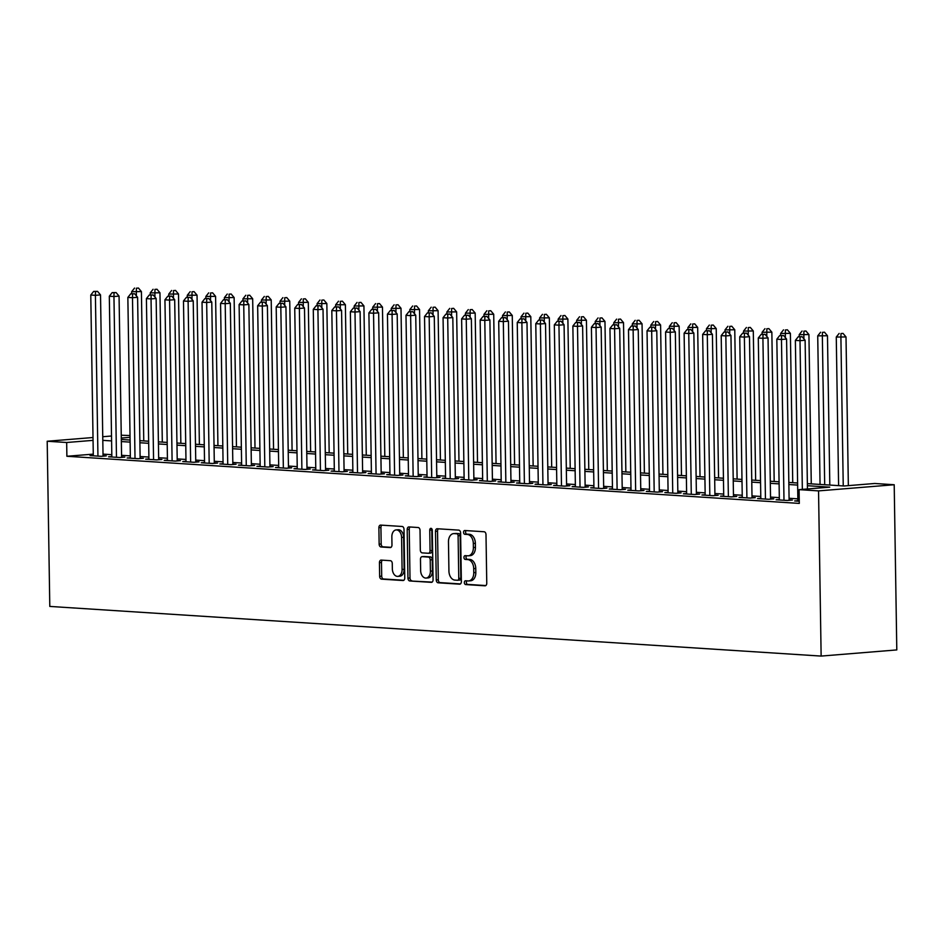 <?xml version="1.0" encoding="UTF-8"?>
<svg xmlns="http://www.w3.org/2000/svg" width="944" height="944" viewBox="0 0 944 944"><rect width="100%" height="100%" fill="white"/><g stroke="black" fill="none" stroke-linecap="round" stroke-linejoin="round"><path stroke-width="1.42" d="M464.342 582.59A1.9 1.274 -94.7 0 0 465.64 584.56L484.98 585.811A2.714 1.817 -94.7 0 0 485.157 585.799A2.714 1.817 -94.7 0 0 486.762 583.215L485.995 534.575A2.714 1.817 -94.7 0 0 484.13 531.755L464.79 530.516A1.9 1.274 -94.7 0 0 464.672 530.516A1.9 1.274 -94.7 0 0 463.551 532.322A1.9 1.274 -94.7 0 0 464.849 534.304L467.363 534.457A8.673 5.806 -94.7 0 1 473.322 543.484L473.381 547.532A8.673 5.806 -94.7 0 1 468.259 555.804A8.673 5.806 -94.7 0 1 467.693 555.804L465.191 555.65A1.9 1.274 -94.7 0 0 465.062 555.65A1.9 1.274 -94.7 0 0 463.941 557.456A1.9 1.274 -94.7 0 0 465.25 559.426L467.752 559.591A8.673 5.806 -94.7 0 1 473.711 568.618L473.77 572.666A8.673 5.806 -94.7 0 1 468.661 580.938A8.673 5.806 -94.7 0 1 468.082 580.938L465.581 580.772A1.9 1.274 -94.7 0 0 465.463 580.784A1.9 1.274 -94.7 0 0 464.342 582.59M466.95 580.867A1.9 1.274 -94.7 0 0 466.383 582.424A1.9 1.274 -94.7 0 0 467.693 584.395L485.806 585.563M466.159 530.599A1.9 1.274 -94.7 0 0 465.593 532.156A1.9 1.274 -94.7 0 0 466.902 534.127L469.404 534.292L467.363 534.457M466.548 555.733A1.9 1.274 -94.7 0 0 465.994 557.29A1.9 1.274 -94.7 0 0 467.292 559.261L469.793 559.426L467.752 559.591M381.211 560.099A2.714 1.817 -94.7 0 0 381.034 560.099A2.714 1.817 -94.7 0 0 379.441 562.683L379.653 576.324A2.714 1.817 -94.7 0 0 381.518 579.144L402.994 580.525A2.714 1.817 -94.7 0 0 403.171 580.525A2.714 1.817 -94.7 0 0 404.764 577.94L404.008 529.301A2.714 1.817 -94.7 0 0 402.144 526.481L380.668 525.1A2.714 1.817 -94.7 0 0 380.491 525.1A2.714 1.817 -94.7 0 0 378.886 527.684L379.146 544.169A2.714 1.817 -94.7 0 0 381.01 546.989L390.202 547.579A2.714 1.817 -94.7 0 0 390.379 547.579A2.714 1.817 -94.7 0 0 391.972 544.995L391.854 536.817A7.245 4.85 -94.7 0 1 396.126 529.914A7.245 4.85 -94.7 0 1 401.589 537.443L402.085 569.468A7.245 4.85 -94.7 0 1 397.813 576.383A7.245 4.85 -94.7 0 1 392.35 568.843L392.267 563.509A2.714 1.817 -94.7 0 0 390.403 560.689L381.211 560.099M93.267 454.123L66.882 456.271L66.67 442.5L47.2 441.249L49.796 606.426L821.138 656.08L896.8 649.92L894.204 484.744L874.734 483.481L844.066 485.983L807.368 483.623M66.882 456.271L799.297 503.412L799.084 489.641L818.542 490.892L821.138 656.08M436.258 579.97A2.714 1.817 -94.7 0 0 438.122 582.79L459.598 584.171A2.714 1.817 -94.7 0 0 459.775 584.171A2.714 1.817 -94.7 0 0 461.368 581.587L460.601 532.947A2.714 1.817 -94.7 0 0 458.749 530.127L437.273 528.746A2.714 1.817 -94.7 0 0 437.096 528.746A2.714 1.817 -94.7 0 0 435.491 531.33L436.258 579.97L438.299 579.805A2.714 1.817 -94.7 0 0 440.164 582.625L460.424 583.923M431.29 582.354L409.814 580.973A2.714 1.817 -94.7 0 1 407.95 578.153L407.194 529.513A2.714 1.817 -94.7 0 1 408.787 526.929A2.714 1.817 -94.7 0 1 408.964 526.917L418.157 527.519A2.714 1.817 -94.7 0 1 420.021 530.327L420.328 550.057A2.714 1.817 -94.7 0 0 422.192 552.877L428.293 553.267A2.714 1.817 -94.7 0 0 428.47 553.267A2.714 1.817 -94.7 0 0 430.063 550.682L429.744 530.15A1.9 1.274 -94.7 0 1 430.865 528.345A1.9 1.274 -94.7 0 1 432.293 530.316L433.072 579.769A2.714 1.817 -94.7 0 1 431.467 582.354A2.714 1.817 -94.7 0 1 431.29 582.354L431.644 582.318M797.892 500.686L794.647 500.945L799.261 501.252M779.343 499.494L776.11 499.754L787.237 500.473L792.346 500.06L789.101 499.848M760.805 498.302L757.572 498.562L768.687 499.282L773.809 498.869L770.564 498.656M742.267 497.11L739.022 497.37L750.15 498.09L755.259 497.665L752.014 497.464M723.718 495.907L720.484 496.178L731.612 496.886L736.721 496.473L733.476 496.273M705.18 494.715L701.935 494.986L713.062 495.694L718.183 495.281L714.938 495.069M686.63 493.523L683.397 493.795L694.524 494.503L699.634 494.09L696.389 493.877M668.092 492.331L664.859 492.591L675.987 493.311L681.096 492.898L677.851 492.685M649.555 491.14L646.31 491.399L657.437 492.119L662.546 491.706L659.301 491.494M631.005 489.948L627.772 490.207L638.899 490.927L644.009 490.514L640.764 490.302M612.467 488.756L609.234 489.016L620.361 489.735L625.471 489.311L622.226 489.11M593.929 487.552L590.684 487.824L601.812 488.544L606.921 488.119L603.676 487.918M575.38 486.361L572.147 486.632L583.274 487.34L588.383 486.927L585.138 486.715M556.842 485.169L553.609 485.44L564.724 486.148L569.846 485.735L566.601 485.523M538.304 483.977L535.059 484.237L546.187 484.956L551.296 484.543L548.051 484.331M519.755 482.785L516.521 483.045L527.649 483.765L532.758 483.352L529.513 483.139M501.217 481.593L497.984 481.853L509.099 482.573L514.22 482.16L510.975 481.947M482.679 480.402L479.434 480.661L490.561 481.381L495.671 480.956L492.426 480.756M464.129 479.21L460.896 479.469L472.024 480.189L477.133 479.764L473.888 479.564M445.592 478.006L442.347 478.278L453.474 478.986L458.595 478.573L455.35 478.36M427.042 476.814L423.809 477.086L434.936 477.794L440.046 477.381L436.801 477.168M408.504 475.623L405.271 475.882L416.398 476.602L421.508 476.189L418.263 475.977M389.966 474.431L386.721 474.69L397.849 475.41L402.958 474.997L399.713 474.785M371.417 473.239L368.184 473.499L379.311 474.218L384.42 473.805L381.175 473.593M352.879 472.047L349.646 472.307L360.773 473.027L365.883 472.602L362.638 472.401M334.341 470.855L331.096 471.115L342.224 471.835L347.333 471.41L344.088 471.209M315.792 469.652L312.558 469.923L323.686 470.631L328.795 470.218L325.55 470.006M297.254 468.46L294.021 468.731L305.136 469.439L310.257 469.026L307.012 468.814M278.716 467.268L275.471 467.528L286.598 468.248L291.708 467.835L288.463 467.622M260.166 466.076L256.933 466.336L268.061 467.056L273.17 466.643L269.925 466.43M241.629 464.885L238.395 465.144L249.511 465.864L254.632 465.451L251.387 465.239M223.091 463.693L219.846 463.952L230.973 464.672L236.083 464.247L232.838 464.047M204.541 462.501L201.308 462.761L212.435 463.48L217.545 463.056L214.3 462.855M186.003 461.297L182.758 461.569L193.886 462.277L199.007 461.864L195.762 461.651M167.454 460.106L164.221 460.377L175.348 461.085L180.457 460.672L177.212 460.46M148.916 458.914L145.683 459.173L156.81 459.893L161.92 459.48L158.675 459.268M130.378 457.722L127.133 457.982L138.261 458.701L143.37 458.288L140.125 458.076M111.829 456.53L108.595 456.79L119.723 457.51L124.832 457.097L121.587 456.884M797.857 498.845L789.078 498.279M779.319 497.653L770.54 497.087M760.77 496.461L751.99 495.895M742.232 495.27L733.453 494.703M723.694 494.078L714.903 493.511M705.144 492.874L696.365 492.308M686.607 491.682L677.827 491.116M668.069 490.491L659.278 489.924M649.519 489.299L640.74 488.732M630.981 488.107L622.202 487.541M612.444 486.915L603.653 486.349M593.894 485.723L585.115 485.157M575.356 484.52L566.577 483.965M556.818 483.328L548.027 482.762M538.269 482.136L529.49 481.57M519.731 480.944L510.952 480.378M501.181 479.753L492.402 479.186M482.644 478.561L473.864 477.994M464.106 477.369L455.315 476.803M445.556 476.165L436.777 475.611M427.018 474.974L418.239 474.407M408.481 473.782L399.69 473.215M389.931 472.59L381.152 472.024M371.393 471.398L362.614 470.832M352.855 470.206L344.064 469.64M334.306 469.015L325.527 468.448M315.768 467.811L306.989 467.256M297.23 466.619L288.439 466.053M278.681 465.427L269.901 464.861M260.143 464.236L251.364 463.669M241.593 463.044L232.814 462.477M223.055 461.852L214.276 461.286M204.518 460.66L195.727 460.094M185.968 459.457L177.189 458.902M167.43 458.265L158.651 457.698M148.892 457.073L140.101 456.507M130.343 455.881L121.564 455.315M111.805 454.689L103.026 454.123M93.291 455.338L90.058 455.598L101.185 456.318L106.294 455.893L103.049 455.692M121.245 435.219L130.024 435.55M111.51 436.01L102.743 436.73M93.008 437.52L47.2 441.249M93.055 440.352L66.67 442.5M799.084 489.641L829.752 487.151L807.403 485.712M797.645 485.086L788.865 484.52M779.107 483.883L770.316 483.328M760.557 482.691L751.778 482.124M742.019 481.499L733.228 480.933M723.47 480.307L714.691 479.741M704.932 479.115L696.153 478.549M686.394 477.924L677.603 477.357M667.845 476.732L659.065 476.165M649.307 475.528L640.528 474.974M630.769 474.336L621.978 473.77M612.219 473.145L603.44 472.578M593.682 471.953L584.902 471.386M575.144 470.761L566.353 470.195M556.594 469.569L547.815 469.003M538.056 468.377L529.277 467.811M519.519 467.174L510.728 466.619M500.969 465.982L492.19 465.416M482.431 464.79L473.64 464.224M463.882 463.598L455.102 463.032M445.344 462.407L436.565 461.84M426.806 461.215L418.015 460.648M408.256 460.023L399.477 459.457M389.719 458.819L380.939 458.265M371.181 457.628L362.39 457.061M352.631 456.436L343.852 455.869M334.093 455.244L325.314 454.678M315.556 454.052L306.765 453.486M297.006 452.86L288.227 452.294M278.468 451.669L269.689 451.102M259.919 450.477L251.139 449.91M241.381 449.273L232.602 448.707M222.843 448.081L214.052 447.515M204.293 446.89L195.514 446.323M185.756 445.698L176.976 445.131M167.218 444.506L158.427 443.94M148.668 443.314L139.889 442.748M130.13 442.122L121.351 441.556M111.593 440.919L102.802 440.352M818.542 490.892L894.204 484.744M121.316 439.467L130.095 440.034M139.854 440.659L148.645 441.226M158.403 441.851L167.182 442.417M176.941 443.043L185.72 443.609M195.479 444.235L204.27 444.801M214.028 445.426L222.808 445.993M232.566 446.618L241.345 447.185M251.104 447.822L259.895 448.388M269.654 449.014L278.433 449.58M288.191 450.205L296.971 450.772M306.729 451.397L315.52 451.964M325.279 452.589L334.058 453.155M343.817 453.781L352.608 454.347M362.366 454.973L371.145 455.539M380.904 456.176L389.683 456.731M399.442 457.368L408.233 457.934M417.991 458.56L426.771 459.126M436.529 459.752L445.308 460.318M455.067 460.943L463.858 461.51M473.617 462.135L482.396 462.702M492.154 463.327L500.934 463.893M510.692 464.531L519.483 465.085M529.242 465.722L538.021 466.289M547.78 466.914L556.559 467.481M566.317 468.106L575.108 468.672M584.867 469.298L593.646 469.864M603.405 470.49L612.196 471.056M621.954 471.681L630.734 472.248M640.492 472.885L649.271 473.44M659.03 474.077L667.821 474.643M677.58 475.269L686.359 475.835M696.117 476.46L704.897 477.027M714.655 477.652L723.446 478.219M733.205 478.844L741.984 479.41M751.743 480.036L760.522 480.602M770.28 481.239L779.071 481.794M788.83 482.431L797.609 482.998M130.06 437.343L121.292 438.051M470.136 580.772A8.673 5.806 -94.7 0 0 470.702 580.772A8.673 5.806 -94.7 0 0 475.823 572.501L473.77 572.666M469.793 559.426A8.673 5.806 -94.7 0 1 475.752 568.441L475.823 572.501M469.734 555.638A8.673 5.806 -94.7 0 0 470.301 555.638A8.673 5.806 -94.7 0 0 475.422 547.367L473.381 547.532M469.404 534.292A8.673 5.806 -94.7 0 1 475.363 543.319L475.422 547.367M438.488 528.817A2.714 1.817 -94.7 0 0 437.532 531.165L438.299 579.805M457.533 580.265A1.9 1.274 -94.7 0 0 457.651 580.253A1.9 1.274 -94.7 0 0 458.772 578.448L458.1 535.755A1.9 1.274 -94.7 0 0 456.802 533.785L454.158 533.608A8.673 5.806 -94.7 0 0 453.592 533.62A8.673 5.806 -94.7 0 0 448.471 541.88L448.931 571.073A8.673 5.806 -94.7 0 0 454.89 580.088L457.533 580.265M457.781 580.241L459.575 580.088A1.9 1.274 -94.7 0 0 459.704 580.088A1.9 1.274 -94.7 0 0 460.825 578.283L458.772 578.448M453.592 533.62L455.645 533.454A8.673 5.806 -94.7 0 1 456.212 533.443L458.843 533.62A1.9 1.274 -94.7 0 1 460.153 535.59L460.825 578.283M432.116 582.106L409.814 580.973M410.18 527A2.714 1.817 -94.7 0 0 409.236 529.336L410.003 577.988A2.714 1.817 -94.7 0 0 411.855 580.796M428.647 553.243L430.334 553.101A2.714 1.817 -94.7 0 0 430.511 553.101A2.714 1.817 -94.7 0 0 432.116 550.517L431.786 529.985L429.744 530.15M431.951 529.029A1.9 1.274 -94.7 0 0 431.786 529.985M420.646 570.53A7.245 4.85 -94.7 0 0 426.11 578.07A7.245 4.85 -94.7 0 0 430.393 571.155L430.216 559.875A2.714 1.817 -94.7 0 0 428.352 557.054L422.251 556.665A2.714 1.817 -94.7 0 0 422.074 556.665A2.714 1.817 -94.7 0 0 420.469 559.249L420.646 570.53M426.11 578.07L428.151 577.905A7.245 4.85 -94.7 0 0 432.435 570.99L430.393 571.155M423.939 556.523A2.714 1.817 -94.7 0 1 424.116 556.5A2.714 1.817 -94.7 0 1 424.293 556.5L430.393 556.889A2.714 1.817 -94.7 0 1 432.258 559.709L432.435 570.99M397.813 576.383L399.855 576.218A7.245 4.85 -94.7 0 0 404.138 569.303L402.085 569.468M396.126 529.914L398.179 529.749A7.245 4.85 -94.7 0 1 403.631 537.278L404.138 569.303M381.883 525.183A2.714 1.817 -94.7 0 0 380.928 527.519L381.187 544.004A2.714 1.817 -94.7 0 0 383.052 546.824L391.028 547.331M382.438 560.17A2.714 1.817 -94.7 0 0 381.482 562.518L381.695 576.159A2.714 1.817 -94.7 0 0 383.559 578.979L403.82 580.289M848.349 485.629L846.013 336.937L836.266 337.055L838.602 485.629M843.24 485.924L840.903 337.35L840.986 333.562L843.027 333.397L840.986 333.562M836.266 337.055L839.133 333.444M843.027 333.397L846.013 336.937M807.45 488.968L805.114 340.265L800.005 340.678L802.341 489.381M800.087 336.89L802.14 336.725L798.235 336.772L800.087 336.89L800.005 340.678L795.367 340.383L797.892 501.158M805.114 340.265L802.14 336.725M798.235 336.772L795.367 340.383M829.811 485.063L827.475 335.745L817.728 335.863L820.053 484.437M824.69 484.732L822.354 336.158L822.448 332.371L824.49 332.194L822.448 332.371M817.728 335.863L820.596 332.241M824.49 332.194L827.475 335.745M811.274 483.871L808.925 334.554L799.179 334.672L799.214 336.689M803.875 338.79L803.899 331.167L805.952 331.002L803.899 331.167M799.179 334.672L802.046 331.049M805.952 331.002L808.925 334.554M792.736 482.679L790.388 333.35L780.641 333.468L780.676 335.498M785.337 337.598L785.361 329.975L787.402 329.81L785.361 329.975M780.641 333.468L783.508 329.857M787.402 329.81L790.388 333.35M774.186 481.487L771.85 332.158L762.103 332.276L762.127 334.306M766.788 336.406L766.823 328.783L768.864 328.618L766.823 328.783M762.103 332.276L764.97 328.665M768.864 328.618L771.85 332.158M789.113 500.32L786.576 339.073L781.467 339.486L783.992 500.261M781.549 335.698L783.591 335.533L779.697 335.58L781.549 335.698L781.467 339.486L776.829 339.191L779.355 499.966M786.576 339.073L783.591 335.533M779.697 335.58L776.829 339.191M770.564 499.128L768.038 337.881L762.917 338.294L765.442 499.069M763.012 334.495L765.053 334.329L761.159 334.377L763.012 334.495L762.917 338.294L758.292 337.999L760.817 498.774M768.038 337.881L765.053 334.329M761.159 334.377L758.292 337.999M752.026 497.936L749.489 336.689L744.379 337.102L746.905 497.877M744.462 333.303L746.515 333.138L742.609 333.185L744.462 333.303L744.379 337.102L739.742 336.807L742.267 497.582M749.489 336.689L746.515 333.138M742.609 333.185L739.742 336.807M733.488 496.745L730.951 335.486L725.842 335.911L728.367 496.686M725.924 332.111L727.966 331.946L724.072 331.993L725.924 332.111L725.842 335.911L721.204 335.604L723.729 496.391M730.951 335.486L727.966 331.946M724.072 331.993L721.204 335.604M755.648 480.295L753.3 330.966L743.553 331.084L743.589 333.102M748.25 335.214L748.273 327.592L750.327 327.426L748.273 327.592M743.553 331.084L746.421 327.474M750.327 327.426L753.3 330.966M714.938 495.541L712.413 334.294L707.292 334.719L709.817 495.494M707.386 330.919L709.428 330.754L705.522 330.801L707.386 330.919L707.292 334.719L702.655 334.412L705.18 495.187M712.413 334.294L709.428 330.754M705.522 330.801L702.655 334.412M737.111 479.104L734.762 329.775L725.016 329.893L725.051 331.91M729.712 334.011L729.736 326.4L731.777 326.235L729.736 326.4M725.016 329.893L727.883 326.282M731.777 326.235L734.762 329.775M696.401 494.349L693.864 333.102L688.754 333.515L691.279 494.302M688.837 329.727L690.89 329.562L686.984 329.609L688.837 329.727L688.754 333.515L684.117 333.22L686.642 493.995M693.864 333.102L690.89 329.562M686.984 329.609L684.117 333.22M718.561 477.9L716.225 328.583L706.466 328.701L706.501 330.719M711.162 332.819L711.198 325.208L713.239 325.043L711.198 325.208M706.466 328.701L709.345 325.09M713.239 325.043L716.225 328.583M677.851 493.157L675.326 331.91L670.216 332.323L672.742 493.098M670.299 328.536L672.34 328.37L668.446 328.418L670.299 328.536L670.216 332.323L665.579 332.028L668.104 492.803M675.326 331.91L672.34 328.37M668.446 328.418L665.579 332.028M700.023 476.708L697.675 327.391L687.928 327.509L687.964 329.527M692.625 331.627L692.648 324.016L694.701 323.839L692.648 324.016M687.928 327.509L690.796 323.886M694.701 323.839L697.675 327.391M659.313 491.966L656.776 330.719L651.667 331.132L654.192 491.907M651.761 327.344L653.803 327.179L649.897 327.226L651.761 327.344L651.667 331.132L647.029 330.837L649.555 491.612M656.776 330.719L653.803 327.179M649.897 327.226L647.029 330.837M681.485 475.516L679.137 326.199L669.39 326.317L669.414 328.335M674.087 330.435L674.11 322.813L676.152 322.647L674.11 322.813M669.39 326.317L672.258 322.695M676.152 322.647L679.137 326.199M640.775 490.774L638.238 329.527L633.129 329.94L635.654 490.715M633.212 326.14L635.253 325.975L631.359 326.022L633.212 326.14L633.129 329.94L628.492 329.645L631.017 490.42M638.238 329.527L635.253 325.975M631.359 326.022L628.492 329.645M662.936 474.325L660.588 324.996L650.841 325.114L650.876 327.143M655.537 329.244L655.573 321.621L657.614 321.456L655.573 321.621M650.841 325.114L653.708 321.503M657.614 321.456L660.588 324.996M622.226 489.582L619.701 328.335L614.579 328.748L617.116 489.523M614.674 324.948L616.715 324.783L612.821 324.83L614.674 324.948L614.579 328.748L609.954 328.453L612.479 489.228M619.701 328.335L616.715 324.783M612.821 324.83L609.954 328.453M644.398 473.133L642.05 323.804L632.303 323.922L632.338 325.951M636.999 328.052L637.023 320.429L639.076 320.264L637.023 320.429M632.303 323.922L635.17 320.311M639.076 320.264L642.05 323.804M603.688 488.39L601.151 327.131L596.042 327.556L598.567 488.331M596.124 323.757L598.177 323.591L594.272 323.639L596.124 323.757L596.042 327.556L591.404 327.249L593.929 488.036M601.151 327.131L598.177 323.591M594.272 323.639L591.404 327.249M625.86 471.941L623.512 322.612L613.765 322.73L613.789 324.76M618.462 326.86L618.485 319.237L620.527 319.072L618.485 319.237M613.765 322.73L616.633 319.119M620.527 319.072L623.512 322.612M585.15 487.187L582.613 325.94L577.504 326.364L580.029 487.139M577.586 322.565L579.628 322.4L575.734 322.447L577.586 322.565L577.504 326.364L572.866 326.058L575.392 486.833M582.613 325.94L579.628 322.4M575.734 322.447L572.866 326.058M566.601 485.995L564.075 324.748L558.954 325.161L561.479 485.948M559.049 321.373L561.09 321.208L557.196 321.255L559.049 321.373L558.954 325.161L554.329 324.866L556.854 485.641M564.075 324.748L561.09 321.208M557.196 321.255L554.329 324.866M548.063 484.803L545.526 323.556L540.416 323.969L542.942 484.744M540.499 320.181L542.552 320.016L538.646 320.063L540.499 320.181L540.416 323.969L535.779 323.674L538.304 484.449M545.526 323.556L542.552 320.016M538.646 320.063L535.779 323.674M607.311 470.749L604.962 321.42L595.216 321.538L595.251 323.556M599.912 325.656L599.947 318.045L601.989 317.88L599.947 318.045M595.216 321.538L598.083 317.927M601.989 317.88L604.962 321.42M588.773 469.546L586.425 320.228L576.678 320.346L576.713 322.364M581.374 324.465L581.398 316.854L583.439 316.688L581.398 316.854M576.678 320.346L579.545 316.736M583.439 316.688L586.425 320.228M570.223 468.354L567.887 319.037L558.14 319.155L558.164 321.172M562.836 323.273L562.86 315.662L564.901 315.485L562.86 315.662M558.14 319.155L561.007 315.532M564.901 315.485L567.887 319.037M529.525 483.611L526.988 322.364L521.879 322.777L524.404 483.552M521.961 318.989L524.003 318.824L520.109 318.871L521.961 318.989L521.879 322.777L517.241 322.482L519.766 483.257M526.988 322.364L524.003 318.824M520.109 318.871L517.241 322.482M551.685 467.162L549.337 317.845L539.59 317.963L539.626 319.981M544.287 322.081L544.31 314.458L546.364 314.293L544.31 314.458M539.59 317.963L542.458 314.34M546.364 314.293L549.337 317.845M510.975 482.419L508.45 321.172L503.329 321.585L505.854 482.36M503.423 317.798L505.465 317.621L501.571 317.668L503.423 317.798L503.329 321.585L498.703 321.29L501.229 482.065M508.45 321.172L505.465 317.621M501.571 317.668L498.703 321.29M533.148 465.97L530.799 316.641L521.053 316.759L521.088 318.789M525.749 320.889L525.773 313.266L527.814 313.101L525.773 313.266M521.053 316.759L523.92 313.148M527.814 313.101L530.799 316.641M492.438 481.228L489.901 319.981L484.791 320.394L487.316 481.169M484.874 316.594L486.927 316.429L483.021 316.476L484.874 316.594L484.791 320.394L480.154 320.099L482.679 480.874M489.901 319.981L486.927 316.429M483.021 316.476L480.154 320.099M514.598 464.778L512.262 315.449L502.515 315.567L502.538 317.597M507.199 319.697L507.235 312.075L509.276 311.909L507.235 312.075M502.515 315.567L505.382 311.957M509.276 311.909L512.262 315.449M473.9 480.036L471.363 318.777L466.253 319.202L468.779 479.977M466.336 315.402L468.377 315.237L464.483 315.284L466.336 315.402L466.253 319.202L461.616 318.895L464.141 479.682M471.363 318.777L468.377 315.237M464.483 315.284L461.616 318.895M496.06 463.587L493.712 314.258L483.965 314.376L484.001 316.405M488.662 318.506L488.685 310.883L490.738 310.718L488.685 310.883M483.965 314.376L486.833 310.765M490.738 310.718L493.712 314.258M455.35 478.832L452.813 317.585L447.704 318.01L450.229 478.785M447.798 314.21L449.84 314.045L445.934 314.092L447.798 314.21L447.704 318.01L443.066 317.703L445.592 478.478M452.813 317.585L449.84 314.045M445.934 314.092L443.066 317.703M477.522 462.395L475.174 313.066L465.427 313.184L465.463 315.202M470.124 317.302L470.147 309.691L472.189 309.526L470.147 309.691M465.427 313.184L468.295 309.573M472.189 309.526L475.174 313.066M436.812 477.64L434.275 316.393L429.166 316.806L431.691 477.593M429.249 313.019L431.302 312.853L427.396 312.901L429.249 313.019L429.166 316.806L424.529 316.511L427.054 477.286M434.275 316.393L431.302 312.853M427.396 312.901L424.529 316.511M458.973 461.191L456.636 311.874L446.878 311.992L446.913 314.01M451.574 316.11L451.61 308.499L453.651 308.334L451.61 308.499M446.878 311.992L449.757 308.381M453.651 308.334L456.636 311.874M418.263 476.449L415.738 315.202L410.628 315.615L413.153 476.39M410.711 311.827L412.752 311.662L408.858 311.709L410.711 311.827L410.628 315.615L405.991 315.32L408.516 476.095M415.738 315.202L412.752 311.662M408.858 311.709L405.991 315.32M440.435 459.999L438.087 310.682L428.34 310.8L428.375 312.818M433.036 314.918L433.06 307.307L435.113 307.13L433.06 307.307M428.34 310.8L431.207 307.178M435.113 307.13L438.087 310.682M399.725 475.257L397.188 314.01L392.079 314.423L394.604 475.198M392.173 310.635L394.214 310.47L390.309 310.517L392.173 310.635L392.079 314.423L387.441 314.128L389.966 474.903M397.188 314.01L394.214 310.47M390.309 310.517L387.441 314.128M421.897 458.808L419.549 309.49L409.802 309.608L409.826 311.626M414.499 313.727L414.522 306.104L416.564 305.939L414.522 306.104M409.802 309.608L412.67 305.986M416.564 305.939L419.549 309.49M403.348 457.616L400.999 308.287L391.253 308.405L391.288 310.434M395.949 312.535L395.984 304.912L398.026 304.747L395.984 304.912M391.253 308.405L394.12 304.794M398.026 304.747L400.999 308.287M384.81 456.424L382.462 307.095L372.715 307.213L372.75 309.243M377.411 311.343L377.435 303.72L379.488 303.555L377.435 303.72M372.715 307.213L375.582 303.602M379.488 303.555L382.462 307.095M381.187 474.065L378.65 312.818L373.541 313.231L376.066 474.006M373.623 309.443L375.665 309.266L371.771 309.313L373.623 309.443L373.541 313.231L368.903 312.936L371.429 473.711M378.65 312.818L375.665 309.266M371.771 309.313L368.903 312.936M362.638 472.873L360.112 311.626L354.991 312.039L357.528 472.814M355.086 308.24L357.127 308.074L353.233 308.122L355.086 308.24L354.991 312.039L350.366 311.744L352.891 472.519M360.112 311.626L357.127 308.074M353.233 308.122L350.366 311.744M344.1 471.681L341.563 310.423L336.453 310.847L338.979 471.622M336.536 307.048L338.589 306.883L334.683 306.93L336.536 307.048L336.453 310.847L331.816 310.541L334.341 471.327M341.563 310.423L338.589 306.883M334.683 306.93L331.816 310.541M366.272 455.232L363.924 305.903L354.177 306.021L354.201 308.051M358.873 310.151L358.897 302.528L360.938 302.363L358.897 302.528M354.177 306.021L357.044 302.41M360.938 302.363L363.924 305.903M325.562 470.478L323.025 309.231L317.916 309.656L320.441 470.431M317.998 305.856L320.04 305.691L316.146 305.738L317.998 305.856L317.916 309.656L313.278 309.349L315.803 470.124M323.025 309.231L320.04 305.691M316.146 305.738L313.278 309.349M347.722 454.04L345.374 304.711L335.627 304.829L335.663 306.847M340.324 308.948L340.347 301.337L342.401 301.171L340.347 301.337M335.627 304.829L338.495 301.219M342.401 301.171L345.374 304.711M307.012 469.286L304.487 308.039L299.366 308.452L301.891 469.239M299.46 304.664L301.502 304.499L297.608 304.546L299.46 304.664L299.366 308.452L294.74 308.157L297.266 468.932M304.487 308.039L301.502 304.499M297.608 304.546L294.74 308.157M329.185 452.837L326.836 303.52L317.09 303.638L317.125 305.655M321.786 307.756L321.81 300.145L323.851 299.98L321.81 300.145M317.09 303.638L319.957 300.027M323.851 299.98L326.836 303.52M288.475 468.094L285.938 306.847L280.828 307.26L283.353 468.035M280.911 303.472L282.964 303.307L279.058 303.354L280.911 303.472L280.828 307.26L276.191 306.965L278.716 467.74M285.938 306.847L282.964 303.307M279.058 303.354L276.191 306.965M310.635 451.645L308.299 302.328L298.552 302.446L298.575 304.464M303.248 306.564L303.272 298.953L305.313 298.776L303.272 298.953M298.552 302.446L301.419 298.823M305.313 298.776L308.299 302.328M269.937 466.902L267.4 305.655L262.29 306.068L264.816 466.843M262.373 302.281L264.414 302.115L260.52 302.163L262.373 302.281L262.29 306.068L257.653 305.773L260.178 466.548M267.4 305.655L264.414 302.115M260.52 302.163L257.653 305.773M292.097 450.453L289.749 301.136L280.002 301.254L280.038 303.272M284.699 305.372L284.722 297.749L286.775 297.584L284.722 297.749M280.002 301.254L282.87 297.631M286.775 297.584L289.749 301.136M273.559 449.261L271.211 299.932L261.464 300.05L261.5 302.08M266.161 304.18L266.184 296.558L268.226 296.392L266.184 296.558M261.464 300.05L264.332 296.44M268.226 296.392L271.211 299.932M255.01 448.07L252.673 298.741L242.927 298.859L242.95 300.888M247.611 302.989L247.647 295.366L249.688 295.201L247.647 295.366M242.927 298.859L245.794 295.248M249.688 295.201L252.673 298.741M251.387 465.711L248.862 304.464L243.741 304.877L246.266 465.652M243.835 301.089L245.877 300.912L241.983 300.959L243.835 301.089L243.741 304.877L239.115 304.582L241.64 465.357M248.862 304.464L245.877 300.912M241.983 300.959L239.115 304.582M232.849 464.519L230.312 303.272L225.203 303.685L227.728 464.46M225.286 299.885L227.339 299.72L223.433 299.767L225.286 299.885L225.203 303.685L220.566 303.39L223.091 464.165M230.312 303.272L227.339 299.72M223.433 299.767L220.566 303.39M214.312 463.327L211.775 302.068L206.665 302.493L209.19 463.268M206.748 298.693L208.789 298.528L204.895 298.575L206.748 298.693L206.665 302.493L202.028 302.186L204.553 462.973M211.775 302.068L208.789 298.528M204.895 298.575L202.028 302.186M236.472 446.878L234.124 297.549L224.377 297.667L224.412 299.696M229.073 301.797L229.097 294.174L231.15 294.009L229.097 294.174M224.377 297.667L227.244 294.056M231.15 294.009L234.124 297.549M195.762 462.123L193.225 300.876L188.116 301.301L190.641 462.076M188.21 297.502L190.251 297.336L186.346 297.384L188.21 297.502L188.116 301.301L183.478 300.994L186.003 461.769M193.225 300.876L190.251 297.336M186.346 297.384L183.478 300.994M217.934 445.686L215.586 296.357L205.839 296.475L205.863 298.493M210.536 300.605L210.559 292.982L212.601 292.817L210.559 292.982M205.839 296.475L208.707 292.864M212.601 292.817L215.586 296.357M177.224 460.932L174.687 299.685L169.578 300.098L172.103 460.884M169.66 296.31L171.714 296.145L167.808 296.192L169.66 296.31L169.578 300.098L164.94 299.803L167.466 460.578M174.687 299.685L171.714 296.145M167.808 296.192L164.94 299.803M199.385 444.482L197.048 295.165L187.29 295.283L187.325 297.301M191.986 299.401L192.021 291.79L194.063 291.625L192.021 291.79M187.29 295.283L190.169 291.672M194.063 291.625L197.048 295.165M158.675 459.74L156.149 298.493L151.04 298.906L153.565 459.681M151.123 295.118L153.164 294.953L149.27 295L151.123 295.118L151.04 298.906L146.403 298.611L148.928 459.386M156.149 298.493L153.164 294.953M149.27 295L146.403 298.611M180.847 443.291L178.499 293.973L168.752 294.091L168.787 296.109M173.448 298.21L173.472 290.599L175.525 290.422L173.472 290.599M168.752 294.091L171.619 290.469M175.525 290.422L178.499 293.973M140.137 458.548L137.6 297.301L132.49 297.714L135.016 458.489M132.585 293.926L134.626 293.761L130.72 293.808L132.585 293.926L132.49 297.714L127.853 297.419L130.378 458.194M137.6 297.301L134.626 293.761M130.72 293.808L127.853 297.419M162.309 442.099L159.961 292.782L150.214 292.9L150.238 294.917M154.91 297.018L154.934 289.395L156.975 289.23L154.934 289.395M150.214 292.9L153.081 289.277M156.975 289.23L159.961 292.782M121.599 457.356L119.062 296.109L113.953 296.522L116.478 457.297M114.035 292.734L116.077 292.557L112.183 292.605L114.035 292.734L113.953 296.522L109.315 296.227L111.84 457.002M119.062 296.109L116.077 292.557M112.183 292.605L109.315 296.227M143.759 440.907L141.411 291.59L131.664 291.696L131.7 293.726M136.361 295.826L136.396 288.203L138.438 288.038L136.396 288.203M131.664 291.696L134.532 288.085M138.438 288.038L141.411 291.59M103.049 456.164L100.524 294.917L95.403 295.33L97.94 456.105M95.497 291.531L97.539 291.366L93.645 291.413L95.497 291.531L95.403 295.33L90.777 295.035L93.303 455.81M100.524 294.917L97.539 291.366M93.645 291.413L90.777 295.035M467.693 584.395L465.64 584.56M466.902 534.127L464.849 534.304M467.292 559.261L465.25 559.426M475.752 568.441L473.711 568.618M475.363 543.319L473.322 543.484M437.532 531.165L435.491 531.33M440.164 582.625L438.122 582.79M460.153 535.59L458.1 535.755M458.843 533.62L456.802 533.785M456.212 533.443L454.158 533.608M410.003 577.988L407.95 578.153M409.236 529.336L407.194 529.513M432.116 550.517L430.063 550.682M432.258 559.709L430.216 559.875M430.393 556.889L428.352 557.054M424.293 556.5L422.251 556.665M403.631 537.278L401.589 537.443M383.052 546.824L381.01 546.989M381.187 544.004L379.146 544.169M380.928 527.519L378.886 527.684M383.559 578.979L381.518 579.144M381.695 576.159L379.653 576.324M381.482 562.518L379.441 562.683M470.702 580.772L468.661 580.938M470.301 555.638L468.259 555.804M459.704 580.088L457.651 580.253M430.511 553.101L428.47 553.267M424.116 556.5L422.074 556.665"/></g></svg>
